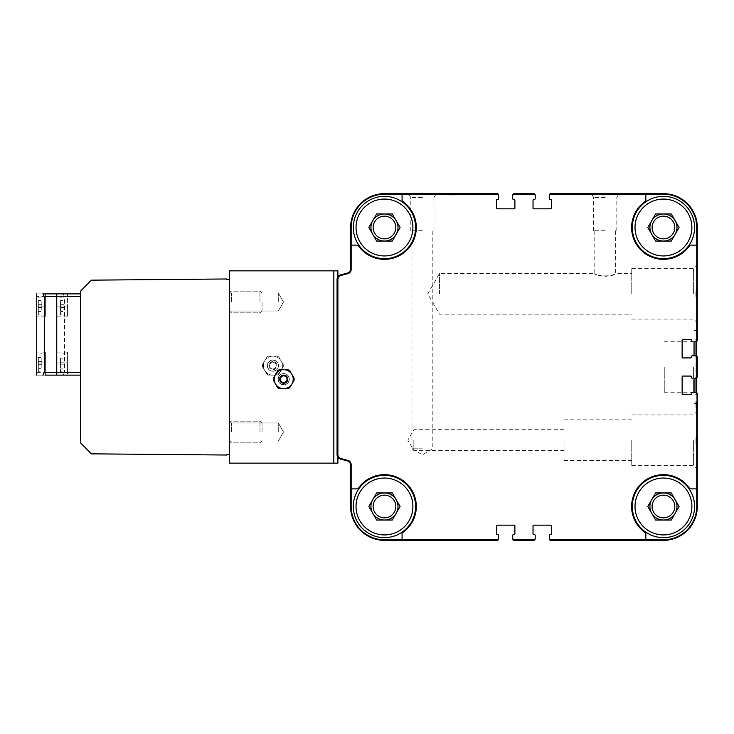 <?xml version="1.0" encoding="UTF-8"?>
<svg xmlns="http://www.w3.org/2000/svg" width="734" height="734" viewBox="0 0 734 734"><rect width="100%" height="100%" fill="white"/><g stroke="black" fill="none" stroke-linecap="round" stroke-linejoin="round"><path stroke-width="0.55" stroke-dasharray="3.67 2.75" d="M694.052 403.7L694.052 392.323L694.052 403.7L696.759 403.7L696.759 393.947L696.759 506.488A33.314 33.314 0 0 1 663.444 539.802L550.904 539.802A1.624 1.624 0 0 1 549.28 538.178L549.28 535.471A1.083 1.083 0 0 1 550.362 534.389L550.904 534.389A0.541 0.541 0 0 0 551.445 533.847L551.445 525.718A0.541 0.541 0 0 0 550.904 525.177L533.572 525.177A0.541 0.541 0 0 0 533.031 525.718L533.031 533.847A0.541 0.541 0 0 0 533.572 534.389L534.113 534.389A1.083 1.083 0 0 1 535.196 535.471L535.196 538.178A1.624 1.624 0 0 1 533.572 539.802L514.341 539.802A1.624 1.624 0 0 1 512.717 538.178L512.717 535.471A1.083 1.083 0 0 1 513.8 534.389L514.341 534.389A0.541 0.541 0 0 0 514.883 533.847L514.883 525.718A0.541 0.541 0 0 0 514.341 525.177L497.01 525.177A0.541 0.541 0 0 0 496.468 525.718L496.468 533.847A0.541 0.541 0 0 0 497.01 534.389L497.551 534.389A1.083 1.083 0 0 1 498.634 535.471L498.634 538.178A1.624 1.624 0 0 1 497.01 539.802L384.469 539.802A33.314 33.314 0 0 1 351.155 506.488L351.155 464.576A4.331 4.331 0 0 0 347.944 460.392L341.099 458.557A4.331 4.331 0 0 1 337.888 454.374L337.888 279.626A4.331 4.331 0 0 1 341.099 275.443L347.944 273.608A4.331 4.331 0 0 0 351.155 269.424L351.155 227.512A33.314 33.314 0 0 1 384.469 194.198L497.01 194.198A1.624 1.624 0 0 1 498.634 195.822L498.634 198.529A1.083 1.083 0 0 1 497.551 199.611L497.01 199.611A0.541 0.541 0 0 0 496.468 200.153L496.468 208.282A0.541 0.541 0 0 0 497.01 208.823L514.341 208.823A0.541 0.541 0 0 0 514.883 208.282L514.883 200.153A0.541 0.541 0 0 0 514.341 199.611L513.8 199.611A1.083 1.083 0 0 1 512.717 198.529L512.717 195.822A1.624 1.624 0 0 1 514.341 194.198L533.572 194.198A1.624 1.624 0 0 1 535.196 195.822L535.196 198.529A1.083 1.083 0 0 1 534.113 199.611L533.572 199.611A0.541 0.541 0 0 0 533.031 200.153L533.031 208.282A0.541 0.541 0 0 0 533.572 208.823L550.904 208.823A0.541 0.541 0 0 0 551.445 208.282L551.445 200.153A0.541 0.541 0 0 0 550.904 199.611L550.362 199.611A1.083 1.083 0 0 1 549.28 198.529L549.28 195.822A1.624 1.624 0 0 1 550.904 194.198L663.444 194.198A33.314 33.314 0 0 1 696.759 227.512L696.759 340.053L696.759 330.3L696.759 340.053L695.135 341.677L696.759 340.053A1.624 1.624 0 0 1 695.135 341.677L692.428 341.677L695.135 341.677L692.428 341.677L694.052 341.677L694.052 330.3L694.052 341.677L695.135 341.677A1.624 1.624 0 0 0 696.759 340.053A1.624 1.624 0 0 1 695.135 341.677A1.624 1.624 0 0 0 696.759 340.053A1.624 1.624 0 0 1 695.135 341.677L692.428 341.677L691.345 340.594L692.428 341.677A1.083 1.083 0 0 1 691.345 340.594L690.804 339.512A0.541 0.541 0 0 1 691.345 340.053A0.541 0.541 0 0 0 690.804 339.512L691.345 340.053A0.541 0.541 0 0 0 690.804 339.512L682.675 339.512L690.804 339.512A0.541 0.541 0 0 1 691.345 340.053L691.345 340.594L691.345 340.053A0.541 0.541 0 0 0 690.804 339.512L682.675 339.512L682.134 340.053L682.675 339.512A0.541 0.541 0 0 0 682.134 340.053A0.541 0.541 0 0 1 682.675 339.512L690.804 339.512L682.675 339.512A0.541 0.541 0 0 0 682.134 340.053L682.134 357.385L682.675 357.926A0.541 0.541 0 0 1 682.134 357.385L682.134 340.053L682.134 357.385A0.541 0.541 0 0 0 682.675 357.926A0.541 0.541 0 0 1 682.134 357.385L682.134 340.053A0.541 0.541 0 0 1 682.253 339.704M645.837 194.198L550.904 194.198A1.624 1.624 0 0 0 549.28 195.822A1.624 1.624 0 0 1 550.904 194.198A1.624 1.624 0 0 0 549.28 195.822L549.28 198.529A1.083 1.083 0 0 0 550.362 199.611A1.083 1.083 0 0 1 549.28 198.529A1.083 1.083 0 0 0 550.362 199.611A1.083 1.083 0 0 1 549.28 198.529L549.28 195.822A1.624 1.624 0 0 1 550.904 194.198L663.444 194.198A33.314 33.314 0 0 1 696.759 227.512L696.759 340.053L696.759 227.512A33.314 33.314 0 0 0 663.444 194.198L645.837 194.198L645.837 200.997A31.828 31.828 0 0 0 640.938 250.019A31.828 31.828 0 0 0 689.96 245.119A31.828 31.828 0 0 1 640.938 250.019A31.828 31.828 0 0 1 645.837 200.997L645.837 194.198L645.837 200.997A31.828 31.828 0 0 0 640.938 250.019A31.828 31.828 0 0 0 689.96 245.119L696.759 245.119M605.211 194.198L591.668 194.198L605.211 194.198M606.972 194.198L601.146 194.198L606.972 194.198L606.972 195.015L606.972 194.198L606.972 195.015L607.917 195.015L607.917 194.198L607.917 195.015L606.972 195.015L606.972 194.198M696.759 293.875L696.759 322.254L696.759 293.875M696.759 291.159L696.759 296.582L696.759 291.159L696.759 292.517L695.942 289.811L696.759 289.811L695.942 289.811L695.942 295.628L696.759 295.628L695.942 295.628L695.942 296.582L696.759 296.582L695.942 296.582L695.942 295.628L696.759 295.628L695.942 295.628L695.942 291.159L696.759 291.159M631.754 293.875L631.754 268.644L631.754 293.875M439.455 293.875L439.455 273.553L439.455 293.875M605.211 276.434C611.56 275.415 615.037 274.461 615.643 273.553C616.285 276.645 594.136 276.626 594.788 273.553C595.393 274.461 598.871 275.424 605.211 276.434M682.134 340.053L682.134 357.385A0.541 0.541 0 0 0 682.675 357.926L690.804 357.926L682.675 357.926L690.804 357.926L682.675 357.926L690.804 357.926L691.345 356.843A1.083 1.083 0 0 1 692.428 355.761L691.345 356.843L692.428 355.761L695.135 355.761L696.759 357.385L696.759 376.615L695.135 378.239L692.428 378.239A1.083 1.083 0 0 1 691.345 377.157L692.428 378.239L694.052 378.239L694.052 355.761L694.052 378.239L695.135 378.239L692.428 378.239L690.804 376.074L682.675 376.074L682.134 376.615L682.134 393.947L682.675 394.488L690.804 394.488L692.428 392.323L695.135 392.323A1.624 1.624 0 0 1 696.759 393.947L695.135 392.323L696.759 393.947L696.759 403.425L696.759 341.264M682.675 376.074L690.804 376.074L682.675 376.074A0.541 0.541 0 0 0 682.134 376.615A0.541 0.541 0 0 1 682.675 376.074L690.804 376.074L682.675 376.074A0.541 0.541 0 0 0 682.134 376.615A0.541 0.541 0 0 1 682.675 376.074L690.804 376.074L682.675 376.074A0.541 0.541 0 0 0 682.134 376.615L682.134 393.947A0.541 0.541 0 0 0 682.675 394.488L682.134 393.947A0.541 0.541 0 0 0 682.675 394.488L690.804 394.488A0.541 0.541 0 0 0 691.345 393.947L691.345 393.406A1.083 1.083 0 0 1 692.428 392.323L691.345 393.406A1.083 1.083 0 0 1 692.428 392.323L695.135 392.323A1.624 1.624 0 0 1 696.759 393.947L696.759 506.488A33.314 33.314 0 0 1 663.444 539.802L550.904 539.802A1.624 1.624 0 0 1 549.28 538.178L549.28 535.471A1.083 1.083 0 0 1 550.362 534.389L550.904 534.389A0.541 0.541 0 0 0 551.445 533.847A0.541 0.541 0 0 1 550.904 534.389A0.541 0.541 0 0 0 551.445 533.847L551.445 525.718A0.541 0.541 0 0 0 550.904 525.177A0.541 0.541 0 0 1 551.445 525.718L551.445 533.847A0.541 0.541 0 0 1 550.904 534.389L550.362 534.389A1.083 1.083 0 0 0 549.28 535.471A1.083 1.083 0 0 1 550.362 534.389A1.083 1.083 0 0 0 549.28 535.471L549.28 538.178A1.624 1.624 0 0 0 550.904 539.802A1.624 1.624 0 0 1 549.28 538.178A1.624 1.624 0 0 0 550.904 539.802L663.444 539.802A33.314 33.314 0 0 0 696.759 506.488L696.759 488.881L689.96 488.881A31.828 31.828 0 0 0 640.938 483.981A31.828 31.828 0 0 0 645.837 533.003A31.828 31.828 0 0 1 640.938 483.981A31.828 31.828 0 0 1 689.96 488.881L696.759 488.881L689.96 488.881A31.828 31.828 0 0 0 640.938 483.981A31.828 31.828 0 0 0 645.837 533.003L645.837 539.802M696.759 357.385L695.135 355.761A1.624 1.624 0 0 1 696.759 357.385L696.759 376.615A1.624 1.624 0 0 1 695.135 378.239L696.759 376.615A1.624 1.624 0 0 1 695.135 378.239A1.624 1.624 0 0 0 696.759 376.615A1.624 1.624 0 0 1 695.135 378.239L692.428 378.239A1.083 1.083 0 0 1 691.345 377.157L691.345 376.615A0.541 0.541 0 0 0 690.804 376.074A0.541 0.541 0 0 1 691.345 376.615L691.345 377.157L691.345 376.615A0.541 0.541 0 0 0 690.804 376.074A0.541 0.541 0 0 1 691.345 376.615L691.345 377.157A1.083 1.083 0 0 0 692.428 378.239A1.083 1.083 0 0 1 691.345 377.157A1.083 1.083 0 0 0 692.428 378.239L695.135 378.239A1.624 1.624 0 0 0 696.759 376.615L696.759 357.385A1.624 1.624 0 0 0 695.135 355.761A1.624 1.624 0 0 1 696.759 357.385A1.624 1.624 0 0 0 695.135 355.761A1.624 1.624 0 0 1 696.759 357.385M682.134 357.385A0.541 0.541 0 0 0 682.675 357.926L690.804 357.926A0.541 0.541 0 0 0 691.345 357.385A0.541 0.541 0 0 1 690.804 357.926A0.541 0.541 0 0 0 691.345 357.385L691.345 356.843A1.083 1.083 0 0 1 692.428 355.761L695.676 355.761A1.624 1.624 0 0 1 697.3 357.385L697.3 376.615A1.624 1.624 0 0 1 695.676 378.239L692.428 378.239M692.428 341.677A1.083 1.083 0 0 1 691.345 340.594A1.083 1.083 0 0 0 692.428 341.677A1.083 1.083 0 0 1 691.345 340.594A1.083 1.083 0 0 0 692.428 341.677L695.676 341.677A1.624 1.624 0 0 0 697.3 340.053A1.624 1.624 0 0 1 695.676 341.677A1.624 1.624 0 0 0 697.3 340.053L697.3 227.512L697.3 340.053M692.428 355.761L695.676 355.761A1.624 1.624 0 0 1 697.3 357.385A1.624 1.624 0 0 0 695.676 355.761L692.428 355.761A1.083 1.083 0 0 0 691.345 356.843A1.083 1.083 0 0 1 692.428 355.761A1.083 1.083 0 0 0 691.345 356.843M691.345 393.947A0.541 0.541 0 0 1 690.804 394.488L682.675 394.488L690.804 394.488A0.541 0.541 0 0 0 691.345 393.947L690.804 394.488A0.541 0.541 0 0 0 691.345 393.947A0.541 0.541 0 0 1 690.804 394.488L682.675 394.488A0.541 0.541 0 0 1 682.134 393.947L682.134 376.615M691.345 393.406A1.083 1.083 0 0 1 692.428 392.323A1.083 1.083 0 0 0 691.345 393.406A1.083 1.083 0 0 1 692.428 392.323L695.135 392.323A1.624 1.624 0 0 1 696.759 393.947L696.759 488.881M696.759 403.159L696.759 407.902L696.759 402.076L696.759 403.159L695.942 403.159L696.759 403.159M696.759 439.455L696.759 444.189L696.759 438.372L696.759 439.455L695.942 439.455L696.759 439.455M696.759 440.125L696.759 468.503L696.759 440.125M533.031 525.718A0.541 0.541 0 0 1 533.572 525.177A0.541 0.541 0 0 0 533.031 525.718A0.541 0.541 0 0 1 533.572 525.177L550.904 525.177L533.572 525.177A0.541 0.541 0 0 0 533.031 525.718L533.031 533.847A0.541 0.541 0 0 0 533.572 534.389A0.541 0.541 0 0 1 533.031 533.847A0.541 0.541 0 0 0 533.572 534.389A0.541 0.541 0 0 1 533.031 533.847L533.031 525.718M535.196 538.719A1.624 1.624 0 0 1 533.572 540.343A1.624 1.624 0 0 0 535.196 538.719L535.196 535.471A1.083 1.083 0 0 0 534.113 534.389A1.083 1.083 0 0 1 535.196 535.471A1.083 1.083 0 0 0 534.113 534.389A1.083 1.083 0 0 1 535.196 535.471L535.196 538.178A1.624 1.624 0 0 1 533.572 539.802L514.341 539.802A1.624 1.624 0 0 1 512.717 538.178L512.717 535.471A1.083 1.083 0 0 1 513.8 534.389L514.341 534.389A0.541 0.541 0 0 0 514.883 533.847A0.541 0.541 0 0 1 514.341 534.389A0.541 0.541 0 0 0 514.883 533.847L514.883 525.718A0.541 0.541 0 0 0 514.341 525.177A0.541 0.541 0 0 1 514.883 525.718A0.541 0.541 0 0 0 514.341 525.177L497.01 525.177A0.541 0.541 0 0 0 496.468 525.718A0.541 0.541 0 0 1 497.01 525.177A0.541 0.541 0 0 0 496.468 525.718L496.468 533.847A0.541 0.541 0 0 0 497.01 534.389A0.541 0.541 0 0 1 496.468 533.847A0.541 0.541 0 0 0 497.01 534.389A0.541 0.541 0 0 1 496.468 533.847L496.468 525.718A0.541 0.541 0 0 1 497.01 525.177L514.341 525.177A0.541 0.541 0 0 1 514.883 525.718L514.883 533.847A0.541 0.541 0 0 1 514.341 534.389L513.8 534.389A1.083 1.083 0 0 0 512.717 535.471A1.083 1.083 0 0 1 513.8 534.389A1.083 1.083 0 0 0 512.717 535.471L512.717 538.178A1.624 1.624 0 0 0 514.341 539.802A1.624 1.624 0 0 1 512.717 538.178A1.624 1.624 0 0 0 514.341 539.802L533.572 539.802A1.624 1.624 0 0 0 535.196 538.178A1.624 1.624 0 0 1 533.572 539.802A1.624 1.624 0 0 0 535.196 538.178L535.196 538.719A1.624 1.624 0 0 1 533.572 540.343L514.341 540.343A1.624 1.624 0 0 1 512.717 538.719A1.624 1.624 0 0 0 514.341 540.343A1.624 1.624 0 0 1 512.717 538.719M402.076 539.802L497.01 539.802A1.624 1.624 0 0 0 498.634 538.178A1.624 1.624 0 0 1 497.01 539.802A1.624 1.624 0 0 0 498.634 538.178L498.634 535.471A1.083 1.083 0 0 0 497.551 534.389A1.083 1.083 0 0 1 498.634 535.471A1.083 1.083 0 0 0 497.551 534.389A1.083 1.083 0 0 1 498.634 535.471L498.634 538.178A1.624 1.624 0 0 1 497.01 539.802L384.469 539.802A33.314 33.314 0 0 1 351.155 506.488L351.155 464.576A4.331 4.331 0 0 0 347.944 460.392A4.331 4.331 0 0 1 351.155 464.576L351.155 506.488A33.314 33.314 0 0 0 384.469 539.802L402.076 539.802L402.076 533.003A31.828 31.828 0 0 0 406.975 483.981A31.828 31.828 0 0 0 357.953 488.881A31.828 31.828 0 0 1 406.975 483.981A31.828 31.828 0 0 1 402.076 533.003A31.828 31.828 0 0 0 406.975 483.981A31.828 31.828 0 0 0 357.953 488.881L351.155 488.881M402.076 194.198L402.076 200.997L402.076 194.198L384.469 194.198A33.314 33.314 0 0 0 351.155 227.512L351.155 269.424A4.331 4.331 0 0 1 347.944 273.608L341.099 275.443A4.331 4.331 0 0 0 337.888 279.626A4.331 4.331 0 0 1 341.099 275.443A4.331 4.331 0 0 0 337.888 279.626L337.888 454.374A4.331 4.331 0 0 0 341.099 458.557A4.331 4.331 0 0 1 337.888 454.374A4.331 4.331 0 0 0 341.099 458.557L347.944 460.392A4.331 4.331 0 0 1 351.155 464.576A4.331 4.331 0 0 0 347.944 460.392L341.099 458.557A4.331 4.331 0 0 1 337.888 454.374L337.888 279.626A4.331 4.331 0 0 1 341.099 275.443L347.944 273.608A4.331 4.331 0 0 0 351.155 269.424A4.331 4.331 0 0 1 347.944 273.608A4.331 4.331 0 0 0 351.155 269.424L351.155 245.119L357.953 245.119A31.828 31.828 0 0 0 406.975 250.019A31.828 31.828 0 0 0 402.076 200.997A31.828 31.828 0 0 1 406.975 250.019A31.828 31.828 0 0 1 357.953 245.119L351.155 245.119L357.953 245.119A31.828 31.828 0 0 0 406.975 250.019A31.828 31.828 0 0 0 402.076 200.997L402.076 194.198L497.01 194.198A1.624 1.624 0 0 1 498.634 195.822L498.634 198.529A1.083 1.083 0 0 1 497.551 199.611L497.01 199.611A0.541 0.541 0 0 0 496.468 200.153A0.541 0.541 0 0 1 497.01 199.611A0.541 0.541 0 0 0 496.468 200.153L496.468 208.282A0.541 0.541 0 0 0 497.01 208.823A0.541 0.541 0 0 1 496.468 208.282A0.541 0.541 0 0 0 497.01 208.823L514.341 208.823A0.541 0.541 0 0 0 514.883 208.282A0.541 0.541 0 0 1 514.341 208.823A0.541 0.541 0 0 0 514.883 208.282L514.883 200.153A0.541 0.541 0 0 0 514.341 199.611A0.541 0.541 0 0 1 514.883 200.153A0.541 0.541 0 0 0 514.341 199.611A0.541 0.541 0 0 1 514.883 200.153L514.883 208.282A0.541 0.541 0 0 1 514.341 208.823L497.01 208.823A0.541 0.541 0 0 1 496.468 208.282L496.468 200.153A0.541 0.541 0 0 1 497.01 199.611L497.551 199.611A1.083 1.083 0 0 0 498.634 198.529A1.083 1.083 0 0 1 497.551 199.611A1.083 1.083 0 0 0 498.634 198.529L498.634 195.822A1.624 1.624 0 0 0 497.01 194.198A1.624 1.624 0 0 1 498.634 195.822A1.624 1.624 0 0 0 497.01 194.198L384.469 194.198A33.314 33.314 0 0 0 351.155 227.512A33.314 33.314 0 0 1 384.469 194.198A33.314 33.314 0 0 0 351.155 227.512L351.155 245.119M450.153 194.198L454.887 194.198L449.07 194.198L450.153 194.198L450.153 195.015L450.153 194.198M422.389 194.198L408.847 194.198L422.389 194.198M512.717 195.281A1.624 1.624 0 0 1 514.341 193.657A1.624 1.624 0 0 0 512.717 195.281L512.717 198.529A1.083 1.083 0 0 0 513.8 199.611A1.083 1.083 0 0 1 512.717 198.529A1.083 1.083 0 0 0 513.8 199.611A1.083 1.083 0 0 1 512.717 198.529L512.717 195.822A1.624 1.624 0 0 1 514.341 194.198L533.572 194.198A1.624 1.624 0 0 1 535.196 195.822L535.196 198.529A1.083 1.083 0 0 1 534.113 199.611L533.572 199.611A0.541 0.541 0 0 0 533.031 200.153A0.541 0.541 0 0 1 533.572 199.611A0.541 0.541 0 0 0 533.031 200.153L533.031 208.282A0.541 0.541 0 0 0 533.572 208.823A0.541 0.541 0 0 1 533.031 208.282A0.541 0.541 0 0 0 533.572 208.823L550.904 208.823A0.541 0.541 0 0 0 551.445 208.282A0.541 0.541 0 0 1 550.904 208.823L533.572 208.823A0.541 0.541 0 0 1 533.031 208.282L533.031 200.153A0.541 0.541 0 0 1 533.572 199.611L534.113 199.611A1.083 1.083 0 0 0 535.196 198.529A1.083 1.083 0 0 1 534.113 199.611A1.083 1.083 0 0 0 535.196 198.529L535.196 195.822A1.624 1.624 0 0 0 533.572 194.198A1.624 1.624 0 0 1 535.196 195.822A1.624 1.624 0 0 0 533.572 194.198L514.341 194.198A1.624 1.624 0 0 0 512.717 195.822A1.624 1.624 0 0 1 514.341 194.198A1.624 1.624 0 0 0 512.717 195.822L512.717 195.281A1.624 1.624 0 0 1 514.341 193.657L533.572 193.657A1.624 1.624 0 0 1 535.196 195.281A1.624 1.624 0 0 0 533.572 193.657A1.624 1.624 0 0 1 535.196 195.281M550.904 199.611A0.541 0.541 0 0 1 551.445 200.153A0.541 0.541 0 0 0 550.904 199.611A0.541 0.541 0 0 1 551.445 200.153L551.445 208.282L551.445 200.153A0.541 0.541 0 0 0 550.904 199.611M694.052 355.761L694.052 341.677M694.052 392.323L694.052 378.239M694.052 367L694.052 403.562L694.052 367M695.988 355.788L695.988 378.212M695.988 392.36L695.988 341.64M696.759 356.173L696.759 377.827M696.759 392.736L696.759 506.488A33.314 33.314 0 0 1 663.444 539.802A33.314 33.314 0 0 0 696.759 506.488L696.759 393.947A1.624 1.624 0 0 0 695.135 392.323A1.624 1.624 0 0 1 696.759 393.947M696.759 367L696.759 395.378L696.759 367M664.261 367L664.261 392.231L664.261 367M693.612 367L693.612 392.231L693.612 367M693.612 293.875L693.612 268.644L693.612 293.875M413.848 440.125L413.848 450.557L413.848 440.125M564.042 440.125L564.042 460.447L564.042 440.125M631.754 440.125L631.754 465.356L631.754 440.125M693.612 440.125L693.612 465.356L693.612 440.125M422.389 197.565L410.792 197.565L422.389 197.565M422.389 230.76L410.792 230.76L422.389 230.76M422.389 448.795L411.957 448.795L422.389 448.795M605.211 197.565L593.613 197.565L605.211 197.565M605.211 230.76L593.613 230.76L605.211 230.76M695.942 292.517L695.942 291.159L695.942 292.517L696.759 292.517M695.942 442.886L695.942 437.418L695.942 443.244L696.759 443.244L695.942 443.244L695.942 444.189L696.759 444.189L695.942 444.189L695.942 442.886L696.759 442.886M695.942 404.517L695.942 407.902L695.942 401.131L695.942 404.517L696.759 404.517M695.942 405.865L696.759 405.865L695.942 405.865M695.942 404.984L696.759 404.984L695.942 404.984M695.942 404.039L696.759 404.039L695.942 404.039M603.853 195.015L606.972 195.015L602.504 195.015L602.504 194.198L602.504 195.015L603.853 195.015L603.853 194.198M601.146 195.015L601.146 194.198L601.146 195.015M453.584 195.015L448.116 195.015L453.942 195.015L453.942 194.198L453.942 195.015L454.887 195.015L454.887 194.198L454.887 195.015L453.584 195.015L453.584 194.198M400.103 227.512L396.195 234.284A13.542 13.542 0 0 1 384.469 241.055L376.652 241.055L368.835 227.512L372.744 220.741A13.542 13.542 0 0 1 396.195 220.741A13.542 13.542 0 0 1 396.195 234.284L392.286 241.055L384.469 241.055A13.542 13.542 0 0 1 372.744 220.741L376.652 213.97L392.286 213.97L400.103 227.512L392.286 241.055L376.652 241.055L368.835 227.512L376.652 213.97L392.286 213.97L400.103 227.512L392.286 213.97L376.652 213.97L368.835 227.512L376.652 241.055L392.286 241.055L400.103 227.512M679.078 227.512L675.17 234.284A13.542 13.542 0 0 1 663.444 241.055L655.627 241.055L647.81 227.512L651.719 220.741A13.542 13.542 0 0 1 675.17 220.741A13.542 13.542 0 0 1 675.17 234.284L671.261 241.055L663.444 241.055A13.542 13.542 0 0 1 651.719 220.741L655.627 213.97L671.261 213.97L679.078 227.512L671.261 241.055L655.627 241.055L647.81 227.512L655.627 213.97L671.261 213.97L679.078 227.512L671.261 213.97L655.627 213.97L647.81 227.512L655.627 241.055L671.261 241.055L679.078 227.512M679.078 506.488L675.17 513.259A13.542 13.542 0 0 1 663.444 520.03L655.627 520.03L647.81 506.488L651.719 499.716A13.542 13.542 0 0 1 675.17 499.716A13.542 13.542 0 0 1 675.17 513.259L671.261 520.03L663.444 520.03A13.542 13.542 0 0 1 651.719 499.716L655.627 492.945L671.261 492.945L679.078 506.488L671.261 520.03L655.627 520.03L647.81 506.488L655.627 492.945L671.261 492.945L679.078 506.488L671.261 492.945L655.627 492.945L647.81 506.488L655.627 520.03L671.261 520.03L679.078 506.488M400.103 506.488L396.195 513.259A13.542 13.542 0 0 1 384.469 520.03L376.652 520.03L368.835 506.488L372.744 499.716A13.542 13.542 0 0 1 396.195 499.716A13.542 13.542 0 0 1 396.195 513.259L392.286 520.03L384.469 520.03A13.542 13.542 0 0 1 372.744 499.716L376.652 492.945L392.286 492.945L400.103 506.488L392.286 520.03L376.652 520.03L368.835 506.488L376.652 492.945L392.286 492.945L400.103 506.488L392.286 492.945L376.652 492.945L368.835 506.488L376.652 520.03L392.286 520.03L400.103 506.488M663.444 194.198A33.314 33.314 0 0 1 696.759 227.512A33.314 33.314 0 0 0 663.444 194.198M384.469 539.802A33.314 33.314 0 0 1 351.155 506.488A33.314 33.314 0 0 0 384.469 539.802M690.804 357.926A0.541 0.541 0 0 0 691.345 357.385A0.541 0.541 0 0 1 690.804 357.926L682.675 357.926M692.428 392.323L695.676 392.323A1.624 1.624 0 0 1 697.3 393.947L697.3 506.488A33.856 33.856 0 0 1 663.444 540.343L550.904 540.343A1.624 1.624 0 0 1 549.28 538.719A1.624 1.624 0 0 0 550.904 540.343A1.624 1.624 0 0 1 549.28 538.719M498.634 538.719A1.624 1.624 0 0 1 497.01 540.343A1.624 1.624 0 0 0 498.634 538.719A1.624 1.624 0 0 1 497.01 540.343L384.469 540.343A33.856 33.856 0 0 1 350.613 506.488L350.613 465.127A4.331 4.331 0 0 0 347.402 460.934A4.331 4.331 0 0 1 350.613 465.127L350.613 506.488L350.613 465.127A4.331 4.331 0 0 0 347.402 460.934L340.282 459.025A4.331 4.331 0 0 1 337.071 454.841L337.071 279.159A4.331 4.331 0 0 1 340.282 274.975L347.402 273.066A4.331 4.331 0 0 0 350.613 268.873A4.331 4.331 0 0 1 347.402 273.066L340.282 274.975L347.402 273.066A4.331 4.331 0 0 0 350.613 268.873L350.613 227.512A33.856 33.856 0 0 1 384.469 193.657L497.01 193.657A1.624 1.624 0 0 1 498.634 195.281A1.624 1.624 0 0 0 497.01 193.657A1.624 1.624 0 0 1 498.634 195.281M549.28 195.281A1.624 1.624 0 0 1 550.904 193.657A1.624 1.624 0 0 0 549.28 195.281A1.624 1.624 0 0 1 550.904 193.657L663.444 193.657A33.856 33.856 0 0 1 697.3 227.512A33.856 33.856 0 0 0 663.444 193.657A33.856 33.856 0 0 1 697.3 227.512M697.3 376.615A1.624 1.624 0 0 1 695.676 378.239A1.624 1.624 0 0 0 697.3 376.615L697.3 357.385M690.804 376.074A0.541 0.541 0 0 1 691.345 376.615M695.676 392.323A1.624 1.624 0 0 1 697.3 393.947A1.624 1.624 0 0 0 695.676 392.323M697.3 506.488A33.856 33.856 0 0 1 663.444 540.343A33.856 33.856 0 0 0 697.3 506.488L697.3 393.947M384.469 540.343A33.856 33.856 0 0 1 350.613 506.488A33.856 33.856 0 0 0 384.469 540.343L497.01 540.343M340.282 459.025A4.331 4.331 0 0 1 337.071 454.841L337.071 279.159A4.331 4.331 0 0 1 340.282 274.975A4.331 4.331 0 0 0 337.071 279.159L337.071 454.841A4.331 4.331 0 0 0 340.282 459.025L347.402 460.934M350.613 227.512A33.856 33.856 0 0 1 384.469 193.657A33.856 33.856 0 0 0 350.613 227.512L350.613 268.873M663.444 258.662A31.149 31.149 0 0 1 636.47 211.942A31.149 31.149 0 0 1 690.419 211.942A31.149 31.149 0 0 1 663.444 258.662A31.149 31.149 0 0 1 636.47 211.942A31.149 31.149 0 0 1 690.419 211.942A31.149 31.149 0 0 1 663.444 258.662M663.444 537.637A31.149 31.149 0 0 1 636.47 490.918A31.149 31.149 0 0 1 690.419 490.918A31.149 31.149 0 0 1 663.444 537.637A31.149 31.149 0 0 1 636.47 490.918A31.149 31.149 0 0 1 690.419 490.918A31.149 31.149 0 0 1 663.444 537.637M384.469 537.637A31.149 31.149 0 0 1 357.495 490.918A31.149 31.149 0 0 1 411.444 490.918A31.149 31.149 0 0 1 384.469 537.637A31.149 31.149 0 0 1 357.495 490.918A31.149 31.149 0 0 1 411.444 490.918A31.149 31.149 0 0 1 384.469 537.637M384.469 258.662A31.149 31.149 0 0 1 357.495 211.942A31.149 31.149 0 0 1 411.444 211.942A31.149 31.149 0 0 1 384.469 258.662A31.149 31.149 0 0 1 357.495 211.942A31.149 31.149 0 0 1 411.444 211.942A31.149 31.149 0 0 1 384.469 258.662M384.469 534.93A28.442 28.442 0 0 1 359.844 492.266A28.442 28.442 0 0 1 409.095 492.266A28.442 28.442 0 0 1 384.469 534.93M663.444 534.93A28.442 28.442 0 0 1 638.819 492.266A28.442 28.442 0 0 1 688.07 492.266A28.442 28.442 0 0 1 663.444 534.93M663.444 255.955A28.442 28.442 0 0 1 638.819 213.291A28.442 28.442 0 0 1 688.07 213.291A28.442 28.442 0 0 1 663.444 255.955M384.469 255.955A28.442 28.442 0 0 1 359.844 213.291A28.442 28.442 0 0 1 409.095 213.291A28.442 28.442 0 0 1 384.469 255.955M384.469 517.828A11.34 11.34 0 0 1 374.643 500.817A11.34 11.34 0 0 1 394.296 500.817A11.34 11.34 0 0 1 384.469 517.828A11.34 11.34 0 0 1 374.643 500.817A11.34 11.34 0 0 1 394.296 500.817A11.34 11.34 0 0 1 384.469 517.828M663.444 517.828A11.34 11.34 0 0 1 653.618 500.817A11.34 11.34 0 0 1 673.271 500.817A11.34 11.34 0 0 1 663.444 517.828A11.34 11.34 0 0 1 653.618 500.817A11.34 11.34 0 0 1 673.271 500.817A11.34 11.34 0 0 1 663.444 517.828M663.444 238.853A11.34 11.34 0 0 1 653.618 221.842A11.34 11.34 0 0 1 673.271 221.842A11.34 11.34 0 0 1 663.444 238.853A11.34 11.34 0 0 1 653.618 221.842A11.34 11.34 0 0 1 673.271 221.842A11.34 11.34 0 0 1 663.444 238.853M384.469 238.853A11.34 11.34 0 0 1 374.643 221.842A11.34 11.34 0 0 1 394.296 221.842A11.34 11.34 0 0 1 384.469 238.853A11.34 11.34 0 0 1 374.643 221.842A11.34 11.34 0 0 1 394.296 221.842A11.34 11.34 0 0 1 384.469 238.853M550.904 540.343L663.444 540.343M663.444 193.657L550.904 193.657M533.572 193.657L514.341 193.657M497.01 193.657L384.469 193.657M514.341 540.343L533.572 540.343M663.444 475.338A31.149 31.149 0 0 0 636.47 522.058A31.149 31.149 0 0 0 690.419 522.058A31.149 31.149 0 0 0 663.444 475.338M663.444 196.363A31.149 31.149 0 0 0 636.47 243.082A31.149 31.149 0 0 0 690.419 243.082A31.149 31.149 0 0 0 663.444 196.363M384.469 196.363A31.149 31.149 0 0 0 357.495 243.082A31.149 31.149 0 0 0 411.444 243.082A31.149 31.149 0 0 0 384.469 196.363M384.469 475.338A31.149 31.149 0 0 0 357.495 522.058A31.149 31.149 0 0 0 411.444 522.058A31.149 31.149 0 0 0 384.469 475.338M384.469 216.172A11.34 11.34 0 0 0 374.643 233.183A11.34 11.34 0 0 0 394.296 233.183A11.34 11.34 0 0 0 384.469 216.172M663.444 216.172A11.34 11.34 0 0 0 653.618 233.183A11.34 11.34 0 0 0 673.271 233.183A11.34 11.34 0 0 0 663.444 216.172M663.444 495.147A11.34 11.34 0 0 0 653.618 512.158A11.34 11.34 0 0 0 673.271 512.158A11.34 11.34 0 0 0 663.444 495.147M384.469 495.147A11.34 11.34 0 0 0 374.643 512.158A11.34 11.34 0 0 0 394.296 512.158A11.34 11.34 0 0 0 384.469 495.147M288.058 369.707A10.432 10.432 0 0 1 289.756 370.688L291.921 374.45A9.478 9.478 0 0 1 283.719 388.671A9.478 9.478 0 0 1 275.507 374.45A9.478 9.478 0 0 1 291.921 374.45L294.095 378.212A10.432 10.432 0 0 1 294.095 380.166L289.756 387.69A10.432 10.432 0 0 1 288.058 388.671L279.37 388.671A10.432 10.432 0 0 1 277.672 387.69L273.332 380.166A10.432 10.432 0 0 1 273.332 378.212L277.672 370.688A10.432 10.432 0 0 1 279.37 369.707L288.058 369.707M289.315 379.184A5.597 5.597 0 0 1 283.719 384.79A5.597 5.597 0 0 1 278.113 379.184A5.597 5.597 0 0 1 283.719 373.588A5.597 5.597 0 0 1 289.315 379.184A5.597 5.597 0 0 0 280.911 374.34A5.597 5.597 0 0 0 280.911 384.038A5.597 5.597 0 0 0 289.315 379.184M279.654 379.184A4.065 4.065 0 0 1 285.746 375.67A4.065 4.065 0 0 1 285.746 382.708A4.065 4.065 0 0 1 279.654 379.184M278.269 379.184A5.441 5.441 0 0 1 283.719 373.744A5.441 5.441 0 0 1 289.159 379.184A5.441 5.441 0 0 1 283.719 384.634A5.441 5.441 0 0 1 278.269 379.184M280.388 379.184A3.331 3.331 0 0 1 285.379 376.303A3.331 3.331 0 0 1 285.379 382.075A3.331 3.331 0 0 1 280.388 379.184M274.232 379.184A9.478 9.478 0 0 1 288.453 370.982A9.478 9.478 0 0 1 288.453 387.396A9.478 9.478 0 0 1 274.232 379.184M229.54 279.516L229.54 454.484L229.54 279.516L226.834 279.516L226.834 278.975L91.411 280.159L80.575 291.086L80.575 442.914L91.411 453.841L226.834 455.025L226.834 454.484L229.54 454.484M283.26 364.67L278.92 357.146A10.432 10.432 0 0 0 277.223 356.164L268.534 356.164A10.432 10.432 0 0 0 266.846 357.146L262.497 364.67A10.432 10.432 0 0 0 262.497 366.624L266.846 374.147A10.432 10.432 0 0 0 268.534 375.129L277.223 375.129A10.432 10.432 0 0 0 278.92 374.147L283.26 366.624A10.432 10.432 0 0 0 283.26 364.67A10.432 10.432 0 0 1 283.26 366.624L281.085 370.386A9.478 9.478 0 0 0 272.883 356.164A9.478 9.478 0 0 0 264.671 370.386A9.478 9.478 0 0 0 281.085 370.386A9.478 9.478 0 0 0 272.883 356.164L277.223 356.164A10.432 10.432 0 0 1 278.92 357.146L283.26 364.67M268.534 356.164A10.432 10.432 0 0 0 266.846 357.146L264.671 360.908A9.478 9.478 0 0 0 264.671 370.386L262.497 366.624A10.432 10.432 0 0 1 262.497 364.67L264.671 360.908A9.478 9.478 0 0 1 272.883 356.164L268.534 356.164M266.846 374.147A10.432 10.432 0 0 0 268.534 375.129L272.883 375.129A9.478 9.478 0 0 0 281.085 370.386L278.92 374.147A10.432 10.432 0 0 1 277.223 375.129L272.883 375.129A9.478 9.478 0 0 0 282.361 365.642A9.478 9.478 0 0 0 272.883 356.164A9.478 9.478 0 0 0 263.396 365.642A9.478 9.478 0 0 0 272.883 375.129A9.478 9.478 0 0 1 264.671 370.386L266.846 374.147M267.286 365.642A5.597 5.597 0 0 1 275.681 360.798A5.597 5.597 0 0 1 275.681 370.496A5.597 5.597 0 0 1 267.286 365.642A5.597 5.597 0 0 1 272.883 360.045A5.597 5.597 0 0 1 278.48 365.642A5.597 5.597 0 0 1 272.883 371.248A5.597 5.597 0 0 1 267.286 365.642M272.883 369.707A4.065 4.065 0 0 0 276.397 363.614A4.065 4.065 0 0 0 269.36 363.614A4.065 4.065 0 0 0 272.883 369.707A4.065 4.065 0 0 0 276.397 363.614A4.065 4.065 0 0 0 269.36 363.614A4.065 4.065 0 0 0 272.883 369.707M272.883 371.092A5.441 5.441 0 0 0 278.324 365.642A5.441 5.441 0 0 0 272.883 360.201A5.441 5.441 0 0 0 267.433 365.642A5.441 5.441 0 0 0 272.883 371.092M272.883 368.973A3.331 3.331 0 0 0 275.764 363.981A3.331 3.331 0 0 0 269.993 363.981A3.331 3.331 0 0 0 272.883 368.973A3.331 3.331 0 0 0 275.764 363.981A3.331 3.331 0 0 0 269.993 363.981A3.331 3.331 0 0 0 272.883 368.973M333.823 463.154L229.54 463.154L229.54 270.846L333.823 270.846L333.823 463.154L333.823 270.846L333.823 463.154L337.888 463.154L337.888 270.846L333.823 270.846M337.888 276.626L337.888 457.374M229.54 432.005L229.54 421.169L229.54 432.005M229.54 301.995L229.54 291.159L229.54 301.995M231.375 301.995L231.375 292.994L231.375 301.995M278.296 301.995L278.296 292.994L278.296 301.995M231.375 432.005L231.375 423.004L231.375 432.005M278.296 432.005L278.296 423.004L278.296 432.005M36.7 372.413L80.575 372.413L80.575 293.875L80.575 375.129L80.575 296.582L80.575 372.413L64.574 372.413L64.574 296.582L80.575 296.582L36.7 296.582L36.7 375.129L80.575 375.129M56.747 375.129L56.747 352.1L56.747 375.129L67.574 375.129L67.574 352.1L67.574 375.129L56.747 375.129L56.747 293.875L80.575 293.875L56.747 293.875L56.747 306.06L56.747 293.875L67.574 293.875L56.747 293.875M45.37 375.129L45.37 352.1L45.37 375.129L36.7 375.129L36.7 362.935L36.7 375.129M45.37 293.875L45.37 306.06L45.37 293.875L36.7 293.875L80.575 293.875M262.047 301.995L262.047 310.757L262.047 301.995M259.964 301.995L259.964 291.159L259.964 301.995M262.047 432.005L262.047 423.243L262.047 432.005M259.964 432.005L259.964 421.169L259.964 432.005M36.7 293.875L36.7 296.582M36.7 362.935L36.7 352.1L36.7 362.935L45.37 362.935L45.37 353.504L45.37 372.367L45.37 362.935L36.7 362.935M45.37 306.06L45.37 316.895L45.37 296.628L45.37 315.492L45.37 306.06L36.7 306.06L45.37 306.06M38.324 306.06L38.324 314.858L38.324 306.06M38.324 307.418L38.324 300.646L38.324 311.473L38.324 307.418L41.847 307.418L38.324 307.418L41.847 307.418L41.847 311.473L38.324 311.473L41.847 311.473L41.847 307.418L38.324 307.418M38.324 362.935L38.324 371.743L38.324 362.935M38.324 364.293L38.324 357.522L38.324 368.358L38.324 364.293L41.847 364.293L38.324 364.293L41.847 364.293L41.847 368.358L38.324 368.358L41.847 368.358L41.847 364.293L38.324 364.293M41.847 304.702L38.324 304.702L41.847 304.702L41.847 307.418L41.847 304.702L38.324 304.702L41.847 304.702L41.847 300.646L38.324 300.646L41.847 300.646L41.847 304.702M41.847 361.587L38.324 361.587L41.847 361.587L41.847 364.293L41.847 361.587L38.324 361.587L41.847 361.587L41.847 357.522L38.324 357.522L41.847 357.522L41.847 361.587M63.005 293.875L64.574 296.582M64.574 372.413L63.005 375.129M56.747 306.06L56.747 316.895L56.747 306.06L67.574 306.06L67.574 316.895L67.574 293.875L67.574 315.492L67.574 306.06L56.747 306.06M67.574 362.935L67.574 372.367L67.574 362.935L56.747 362.935L67.574 362.935M60.537 306.06L60.537 314.858L60.537 306.06M60.537 307.418L60.537 300.646L60.537 311.473L60.537 307.418L64.06 307.418L60.537 307.418L64.06 307.418L64.06 311.473L60.537 311.473L64.06 311.473L64.06 307.418L60.537 307.418M60.537 362.935L60.537 371.743L60.537 362.935M60.537 364.835L60.537 358.064L60.537 368.899L60.537 364.835L64.06 364.835L60.537 364.835L64.06 364.835L64.06 368.899L60.537 368.899L64.06 368.899L64.06 364.835L60.537 364.835M64.06 304.702L60.537 304.702L64.06 304.702L64.06 307.418L64.06 304.702L60.537 304.702L64.06 304.702L64.06 300.646L60.537 300.646L64.06 300.646L64.06 304.702M64.06 362.128L60.537 362.128L64.06 362.128L64.06 364.835L64.06 362.128L60.537 362.128L64.06 362.128L64.06 358.064L60.537 358.064L64.06 358.064L64.06 362.128M695.942 440.923L696.759 440.923M695.942 440.235L696.759 440.235M695.942 406.407L696.759 406.407M695.942 402.617L696.759 402.617M451.621 195.015L451.621 194.198M450.933 195.015L450.933 194.198M56.747 296.582L80.575 296.582M56.747 372.413L80.575 372.413M594.788 230.76L594.788 273.562L439.455 273.553L427.72 293.875L439.455 314.189L631.754 314.189M615.643 230.76L615.643 273.562L631.754 273.553M694.052 330.3L696.759 330.3M694.052 403.562L696.759 403.425M694.052 330.438L696.759 330.575M664.261 392.231L693.612 392.231L696.759 395.378M664.261 341.769L693.612 341.769L696.759 338.622M631.754 319.097L693.612 319.097L696.759 322.254M631.754 268.644L693.612 268.644L696.759 265.497M564.042 429.702L413.848 429.702L407.829 440.125L413.848 450.557L564.042 450.557M564.042 460.447L631.754 460.447M564.042 419.811L631.754 419.811M631.754 465.356L693.612 465.356L696.759 468.503M631.754 414.903L693.612 414.903L696.759 411.746M433.987 230.76L433.987 197.565L435.932 194.198M410.792 230.76L410.792 197.565L408.847 194.198M411.957 230.76L411.957 448.795L422.389 454.814L432.812 448.795L432.812 230.76M616.808 230.76L616.808 197.565L618.753 194.198M593.613 230.76L593.613 197.565L591.668 194.198M695.942 437.418L696.759 437.418M695.942 438.372L696.759 438.372M695.942 401.131L696.759 401.131M695.942 407.902L696.759 407.902M695.942 406.948L696.759 406.948M695.942 402.076L696.759 402.076M448.116 195.015L448.116 194.198M449.07 195.015L449.07 194.198M231.375 292.994L229.54 291.159L231.375 292.994L278.296 292.994L283.498 301.995L278.296 310.996L231.375 310.996L229.54 312.831L231.375 310.996L278.296 310.996L283.498 301.995L278.296 292.994L231.375 292.994M231.375 423.004L229.54 421.169L231.375 423.004L278.296 423.004L283.498 432.005L278.296 441.006L231.375 441.006L229.54 442.841L231.375 441.006L278.296 441.006L283.498 432.005L278.296 423.004L231.375 423.004M262.047 293.242L259.964 291.159L229.54 291.159L259.964 291.159L262.047 293.242M262.047 310.757L259.964 312.831L229.54 312.831L259.964 312.831L262.047 310.757M262.047 423.243L259.964 421.169L229.54 421.169L259.964 421.169L262.047 423.243M262.047 440.758L259.964 442.841L229.54 442.841L259.964 442.841L262.047 440.758M45.37 316.895L36.7 316.895M45.37 352.1L36.7 352.1M38.324 314.858L45.37 315.492M38.324 297.261L45.37 296.628M38.324 371.743L45.37 372.367M38.324 354.137L45.37 353.504M67.574 316.895L56.747 316.895M67.574 352.1L56.747 352.1M60.537 314.858L67.574 315.492M60.537 297.261L67.574 296.628M60.537 371.743L67.574 372.367M60.537 354.137L67.574 353.504"/><path stroke-width="1.1" d="M696.759 488.881L696.759 506.488A33.314 33.314 0 0 1 663.444 539.802L645.837 539.802L645.837 533.003A31.828 31.828 0 0 1 640.938 483.981A31.828 31.828 0 0 1 689.96 488.881L696.759 488.881L696.759 403.7M697.3 340.053L697.3 227.512L697.3 340.053A1.624 1.624 0 0 1 695.676 341.677L695.135 341.677A1.624 1.624 0 0 0 696.759 340.053L696.759 245.119L689.96 245.119A31.828 31.828 0 0 1 640.938 250.019A31.828 31.828 0 0 1 645.837 200.997L645.837 194.198L550.904 194.198A1.624 1.624 0 0 0 549.28 195.822L549.28 198.529A1.083 1.083 0 0 0 550.362 199.611L550.904 199.611A0.541 0.541 0 0 1 551.445 200.153L551.445 208.282A0.541 0.541 0 0 1 550.904 208.823A0.541 0.541 0 0 0 551.445 208.282A0.541 0.541 0 0 1 550.904 208.823L533.572 208.823A0.541 0.541 0 0 1 533.031 208.282L533.031 200.153A0.541 0.541 0 0 1 533.572 199.611L534.113 199.611A1.083 1.083 0 0 0 535.196 198.529L535.196 195.281A1.624 1.624 0 0 0 533.572 193.657L514.341 193.657L533.572 193.657M682.134 340.053A0.541 0.541 0 0 1 682.675 339.512A0.541 0.541 0 0 0 682.134 340.053L682.134 357.385A0.541 0.541 0 0 0 682.675 357.926L682.134 357.385M691.345 357.385L690.804 357.926A0.541 0.541 0 0 0 691.345 357.385L691.345 356.843L691.345 357.385M692.428 355.761L695.135 355.761L692.428 355.761A1.083 1.083 0 0 0 691.345 356.843M697.3 376.615A1.624 1.624 0 0 1 695.676 378.239L695.135 378.239A1.624 1.624 0 0 0 696.759 376.615L696.759 357.385A1.624 1.624 0 0 0 695.135 355.761L695.676 355.761A1.624 1.624 0 0 1 697.3 357.385L697.3 376.615L697.3 357.385M690.804 376.074L691.345 376.615A0.541 0.541 0 0 0 690.804 376.074L682.675 376.074A0.541 0.541 0 0 0 682.134 376.615L682.675 376.074M691.345 393.947L691.345 393.406L691.345 393.947A0.541 0.541 0 0 1 690.804 394.488L682.675 394.488A0.541 0.541 0 0 1 682.134 393.947A0.541 0.541 0 0 0 682.675 394.488A0.541 0.541 0 0 1 682.253 394.296M692.428 392.323L695.135 392.323L692.428 392.323A1.083 1.083 0 0 0 691.345 393.406M533.572 540.343L514.341 540.343L533.572 540.343A1.624 1.624 0 0 0 535.196 538.719L535.196 535.471A1.083 1.083 0 0 0 534.113 534.389L533.572 534.389A0.541 0.541 0 0 1 533.031 533.847L533.031 525.718A0.541 0.541 0 0 1 533.572 525.177L550.904 525.177A0.541 0.541 0 0 1 551.445 525.718L551.445 533.847A0.541 0.541 0 0 1 550.904 534.389L550.362 534.389A1.083 1.083 0 0 0 549.28 535.471L549.28 538.178A1.624 1.624 0 0 0 550.904 539.802L645.837 539.802M497.01 540.343L384.469 540.343L497.01 540.343A1.624 1.624 0 0 0 498.634 538.719L498.634 535.471A1.083 1.083 0 0 0 497.551 534.389L497.01 534.389A0.541 0.541 0 0 1 496.468 533.847L496.468 525.718A0.541 0.541 0 0 1 497.01 525.177L514.341 525.177A0.541 0.541 0 0 1 514.883 525.718L514.883 533.847A0.541 0.541 0 0 1 514.341 534.389L513.8 534.389A1.083 1.083 0 0 0 512.717 535.471L512.717 538.178A1.624 1.624 0 0 0 514.341 539.802L533.572 539.802A1.624 1.624 0 0 0 535.196 538.178L535.196 538.719M514.341 193.657A1.624 1.624 0 0 0 512.717 195.281L512.717 198.529A1.083 1.083 0 0 0 513.8 199.611L514.341 199.611A0.541 0.541 0 0 1 514.883 200.153L514.883 208.282A0.541 0.541 0 0 1 514.341 208.823L497.01 208.823A0.541 0.541 0 0 1 496.468 208.282L496.468 200.153A0.541 0.541 0 0 1 497.01 199.611L497.551 199.611A1.083 1.083 0 0 0 498.634 198.529L498.634 195.822A1.624 1.624 0 0 0 497.01 194.198L402.076 194.198L402.076 200.997A31.828 31.828 0 0 1 406.975 250.019A31.828 31.828 0 0 1 357.953 245.119L351.155 245.119L351.155 269.424A4.331 4.331 0 0 1 347.944 273.608L341.099 275.443A4.331 4.331 0 0 0 337.888 279.626L337.888 454.374A4.331 4.331 0 0 0 341.099 458.557L347.944 460.392A4.331 4.331 0 0 1 351.155 464.576L351.155 488.881L357.953 488.881A31.828 31.828 0 0 1 406.975 483.981A31.828 31.828 0 0 1 402.076 533.003L402.076 539.802L497.01 539.802A1.624 1.624 0 0 0 498.634 538.178L498.634 538.719M694.052 341.677L694.052 355.761M694.052 378.239L694.052 392.323M695.988 378.212L695.988 392.36M695.988 341.64L695.988 355.788M696.759 377.827L696.759 392.736M696.759 341.264L696.759 356.173M550.904 193.657L663.444 193.657L550.904 193.657A1.624 1.624 0 0 0 549.28 195.281M682.253 339.704A0.541 0.541 0 0 1 682.675 339.512L690.804 339.512A0.541 0.541 0 0 1 691.345 340.053L691.345 340.594A1.083 1.083 0 0 0 692.428 341.677M697.3 393.947L697.3 506.488L697.3 393.947A1.624 1.624 0 0 0 695.676 392.323L695.135 392.323A1.624 1.624 0 0 1 696.759 393.947M663.444 540.343L550.904 540.343L663.444 540.343A33.856 33.856 0 0 0 697.3 506.488M550.904 525.177A0.541 0.541 0 0 1 551.445 525.718A0.541 0.541 0 0 0 550.904 525.177M347.402 460.934L340.282 459.025L347.402 460.934A4.331 4.331 0 0 1 350.613 465.127L350.613 506.488A33.856 33.856 0 0 0 384.469 540.343M350.613 268.873L350.613 227.512L350.613 268.873A4.331 4.331 0 0 1 347.402 273.066L340.282 274.975A4.331 4.331 0 0 0 337.071 279.159L337.071 454.841A4.331 4.331 0 0 0 340.282 459.025M384.469 193.657L497.01 193.657L384.469 193.657A33.856 33.856 0 0 0 350.613 227.512M396.195 513.259A13.542 13.542 0 0 0 384.469 492.945A13.542 13.542 0 0 0 372.744 513.259A13.542 13.542 0 0 0 396.195 513.259M675.17 513.259A13.542 13.542 0 0 0 663.444 492.945A13.542 13.542 0 0 0 651.719 513.259A13.542 13.542 0 0 0 675.17 513.259M675.17 234.284A13.542 13.542 0 0 0 663.444 213.97A13.542 13.542 0 0 0 651.719 234.284A13.542 13.542 0 0 0 675.17 234.284M396.195 234.284A13.542 13.542 0 0 0 384.469 213.97A13.542 13.542 0 0 0 372.744 234.284A13.542 13.542 0 0 0 396.195 234.284M645.837 194.198L663.444 194.198A33.314 33.314 0 0 1 696.759 227.512L696.759 245.119M351.155 245.119L351.155 227.512A33.314 33.314 0 0 1 384.469 194.198L402.076 194.198M402.076 539.802L384.469 539.802A33.314 33.314 0 0 1 351.155 506.488L351.155 488.881M682.134 393.947L682.134 376.615M691.345 376.615L691.345 377.157A1.083 1.083 0 0 0 692.428 378.239M690.804 357.926L682.675 357.926M535.196 195.281L535.196 195.822A1.624 1.624 0 0 0 533.572 194.198L514.341 194.198A1.624 1.624 0 0 0 512.717 195.822L512.717 195.281M697.3 227.512A33.856 33.856 0 0 0 663.444 193.657M498.634 195.281A1.624 1.624 0 0 0 497.01 193.657M512.717 538.719A1.624 1.624 0 0 0 514.341 540.343M549.28 538.719A1.624 1.624 0 0 0 550.904 540.343M384.469 196.363A31.149 31.149 0 0 0 357.495 243.082A31.149 31.149 0 0 0 411.444 243.082A31.149 31.149 0 0 0 384.469 196.363M384.469 199.07A28.442 28.442 0 0 0 359.844 241.734A28.442 28.442 0 0 0 409.095 241.734A28.442 28.442 0 0 0 384.469 199.07M368.835 227.512L376.652 241.055L392.286 241.055L400.103 227.512L392.286 213.97L376.652 213.97L368.835 227.512M663.444 196.363A31.149 31.149 0 0 0 636.47 243.082A31.149 31.149 0 0 0 690.419 243.082A31.149 31.149 0 0 0 663.444 196.363M663.444 199.07A28.442 28.442 0 0 0 638.819 241.734A28.442 28.442 0 0 0 688.07 241.734A28.442 28.442 0 0 0 663.444 199.07M647.81 227.512L655.627 241.055L671.261 241.055L679.078 227.512L671.261 213.97L655.627 213.97L647.81 227.512M663.444 475.338A31.149 31.149 0 0 0 636.47 522.058A31.149 31.149 0 0 0 690.419 522.058A31.149 31.149 0 0 0 663.444 475.338M663.444 478.045A28.442 28.442 0 0 0 638.819 520.709A28.442 28.442 0 0 0 688.07 520.709A28.442 28.442 0 0 0 663.444 478.045M647.81 506.488L655.627 520.03L671.261 520.03L679.078 506.488L671.261 492.945L655.627 492.945L647.81 506.488M384.469 475.338A31.149 31.149 0 0 0 357.495 522.058A31.149 31.149 0 0 0 411.444 522.058A31.149 31.149 0 0 0 384.469 475.338M384.469 478.045A28.442 28.442 0 0 0 359.844 520.709A28.442 28.442 0 0 0 409.095 520.709A28.442 28.442 0 0 0 384.469 478.045M368.835 506.488L376.652 520.03L392.286 520.03L400.103 506.488L392.286 492.945L376.652 492.945L368.835 506.488M384.469 216.172A11.34 11.34 0 0 0 374.643 233.183A11.34 11.34 0 0 0 394.296 233.183A11.34 11.34 0 0 0 384.469 216.172M663.444 216.172A11.34 11.34 0 0 0 653.618 233.183A11.34 11.34 0 0 0 673.271 233.183A11.34 11.34 0 0 0 663.444 216.172M663.444 495.147A11.34 11.34 0 0 0 653.618 512.158A11.34 11.34 0 0 0 673.271 512.158A11.34 11.34 0 0 0 663.444 495.147M384.469 495.147A11.34 11.34 0 0 0 374.643 512.158A11.34 11.34 0 0 0 394.296 512.158A11.34 11.34 0 0 0 384.469 495.147M294.095 378.212A10.432 10.432 0 0 1 294.095 380.166L291.921 383.928A9.478 9.478 0 0 1 275.507 383.928A9.478 9.478 0 0 1 283.719 369.707L279.37 369.707A10.432 10.432 0 0 0 277.672 370.688L273.332 378.212A10.432 10.432 0 0 0 273.332 380.166L277.672 387.69A10.432 10.432 0 0 0 279.37 388.671L288.058 388.671A10.432 10.432 0 0 0 289.756 387.69L291.921 383.928A9.478 9.478 0 0 0 291.921 374.45L289.756 370.688A10.432 10.432 0 0 0 288.058 369.707L283.719 369.707A9.478 9.478 0 0 1 291.921 374.45L294.095 378.212M280.388 379.184A3.331 3.331 0 0 1 285.379 376.303A3.331 3.331 0 0 1 285.379 382.075A3.331 3.331 0 0 1 280.388 379.184M279.654 379.184A4.065 4.065 0 0 1 285.746 375.67A4.065 4.065 0 0 1 285.746 382.708A4.065 4.065 0 0 1 279.654 379.184M333.823 463.154L333.823 270.846L229.54 270.846L229.54 279.516L226.834 279.516L226.834 278.975L91.411 280.159L80.575 291.086L80.575 442.914L91.411 453.841L226.834 455.025L226.834 454.484L229.54 454.484L229.54 463.154L337.888 463.154L337.888 457.374M333.823 270.846L337.888 270.846L337.888 276.626M45.37 375.129L56.747 375.129L56.747 293.875L80.575 293.875M56.747 375.129L80.575 375.129M42.856 375.129L44.416 372.413L44.416 296.582L42.856 293.875L56.747 293.875M45.37 293.875L42.856 293.875M229.54 454.484L229.54 279.516M36.7 375.129L36.7 293.875M44.416 296.582L80.575 296.582M44.416 372.413L80.575 372.413"/></g></svg>
